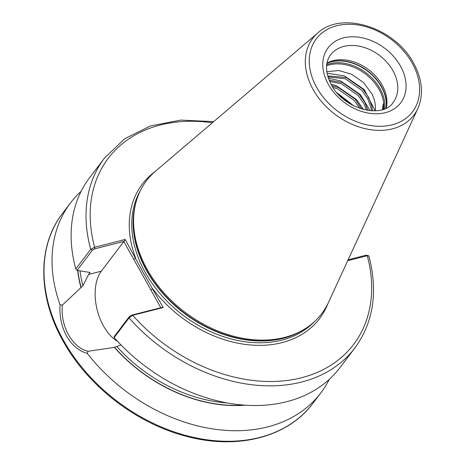 <?xml version="1.0" encoding="UTF-8"?>
<svg xmlns="http://www.w3.org/2000/svg" width="465" height="465" viewBox="0 0 465 465"><rect width="100%" height="100%" fill="white"/><g stroke="black" fill="none" stroke-linecap="round" stroke-linejoin="round"><path stroke-width="0.7" d="M327.935 76.865L345.222 78.771L361.968 90.448L367.757 98.778L370.983 107.764L371.425 110.792M327.651 75.894L346.175 77.516L362.921 89.193L368.71 97.522L371.936 106.508L372.465 110.839M329.65 81.422L341.403 83.816L358.149 95.488L363.938 103.823L366.513 110.188M329.115 80.178L342.356 82.555L359.102 94.232L364.891 102.562L367.862 110.414M332.923 87.397L337.578 88.856L354.324 100.533L359.887 108.432M331.882 85.717L338.532 87.594L355.277 99.272L361.776 109.043M338.235 94.192L351.976 104.904M326.785 71.709L338.723 70.511L351.697 74.295L363.461 82.514L371.89 93.802C374.72 99.458 375.842 105.003 375.255 110.432A33.154 24.581 -142.8 0 1 375.22 110.815L375.255 110.432M326.982 63.037A39.281 29.126 -142.8 0 1 382.12 84.99A39.281 29.126 -142.8 0 1 386.328 108.031M329.255 379.353A157.124 116.5 -142.8 0 1 320.856 392.838A157.124 116.5 -142.8 0 1 87.205 353.353C78.91 351.092 72.029 345.315 66.559 336.009C61.485 326.453 59.317 316.031 60.043 304.755L62.351 305.127L82.904 285.772L88.623 274.42L89.832 272.827L89.17 272.316L77.114 270.38L75.807 268.956L90.71 249.298L94.651 247.27L125.19 239.475L143.726 273.536L163.221 307.528L132.682 315.322L129.072 317.932L114.169 337.59L114.152 336.648L129.439 316.485L131.636 315.154L161.111 307.632L163.221 307.528M328.552 302.267A109.978 81.544 -142.8 0 1 303.244 329.871A109.978 81.544 -142.8 0 1 147.149 269.363A109.978 81.544 -142.8 0 1 135.821 202.949A109.978 81.544 -142.8 0 1 155.56 171.126L317.99 32.817A63.49 47.075 -142.8 0 0 313.131 89.53A63.49 47.075 -142.8 0 0 368.42 129.334A63.49 47.075 -142.8 0 0 417.855 108.525L328.552 302.267M129.439 316.485L129.072 317.932A157.124 116.5 -142.8 0 0 354.871 347.971C373.471 322.385 378.155 291.776 368.931 256.145L367.28 255.704L347.715 260.696M354.871 347.971L339.967 367.629A157.124 116.5 -142.8 0 1 114.169 337.59M120.987 344.925L114.361 347.384L88.135 351.267L87.205 353.353M80.957 287.614A135.35 100.359 -142.8 0 1 77.661 270.473M60.043 304.755A157.124 116.5 -142.8 0 1 70.442 202.99A157.124 116.5 -142.8 0 1 81.154 191.266M75.807 268.956A157.124 116.5 -142.8 0 1 89.547 177.787L104.451 158.129A157.124 116.5 -142.8 0 0 90.71 249.298L92.401 250.217L77.114 270.38M89.704 272.257A133.554 99.028 -142.8 0 0 89.832 272.827L89.978 272.438M245.357 405.16A135.35 100.359 -142.8 0 1 114.361 347.384M382.463 109.589L383.236 103.881L383.073 109.397M327.035 73.226L344.367 75.871L364.275 89.611L375.179 110.821M328.371 78.201L340.543 80.91L360.451 94.651L370.018 110.682M331.028 84.212L336.724 85.949L356.632 99.69L363.537 109.531M336.945 92.744L353.795 105.863M160.797 307.714L123.806 241.521L124.074 241.358L94.598 248.88L92.401 250.217M123.806 241.521L101.324 271.182A40.379 23.331 -104.3 0 0 96.854 308.527A40.379 23.331 -104.3 0 0 117.506 341.269M62.351 305.127C60.188 326.041 72.424 347.936 88.135 351.267M348.134 259.79L366.222 255.175L368.559 255.767M131.636 315.154L132.682 315.322A153.979 114.169 -142.8 0 0 301.442 377.754A153.979 114.169 -142.8 0 0 367.28 255.704L366.222 255.175M212.366 122.754A153.979 114.169 -142.8 0 0 94.651 247.27L94.598 248.88M125.19 239.475L124.074 241.358M154.578 171.98A111.234 82.479 -142.8 0 0 135.681 258.244L133.798 259.4M327.994 303.447A111.234 82.479 -142.8 0 1 250.67 344.995A111.234 82.479 -142.8 0 1 152.735 288.759L150.852 289.916M400.464 66.082A45.564 33.788 -142.8 0 1 385.328 112.67A45.564 33.788 -142.8 0 1 328.4 84.473A45.564 33.788 -142.8 0 1 343.536 37.886A45.564 33.788 -142.8 0 1 400.464 66.082M393.187 102.37A39.281 29.126 37.2 0 0 392.948 70.709A39.281 29.126 37.2 0 0 361.642 46.715A39.281 29.126 37.2 0 0 330.58 54.905C324.93 62.502 325.18 72.453 331.336 84.77C343.902 109.746 383.201 119.005 393.187 102.37M326.599 65.757A39.67 29.417 -142.8 0 1 379.022 89.408A39.67 29.417 -142.8 0 1 383.817 109.13M326.715 64.652A40.223 29.824 -142.8 0 1 379.998 88.588A40.223 29.824 -142.8 0 1 384.851 108.723M326.918 63.339A40.223 29.824 -142.8 0 1 381.335 86.816A40.223 29.824 -142.8 0 1 386.055 108.171M326.942 63.223A40.159 29.777 -142.8 0 1 381.486 86.571A40.159 29.777 -142.8 0 1 386.159 108.118M320.856 392.838L312.835 403.422A157.124 116.5 -142.8 0 1 188.587 436.187A157.124 116.5 -142.8 0 1 63.374 340.206A157.124 116.5 -142.8 0 1 62.415 213.58L70.442 202.99M313.968 322.082A109.351 81.079 -142.8 0 1 145.225 272.432A109.351 81.079 -142.8 0 1 140.424 190.522M304.633 329.04A109.351 81.079 -142.8 0 1 146.591 270.624A109.351 81.079 -142.8 0 1 136.245 201.386M303.244 329.871L302.035 330.574A109.415 81.125 -142.8 0 1 146.742 270.374A109.415 81.125 -142.8 0 1 135.472 204.304L135.821 202.949M412.182 63.095A60.38 44.768 -142.8 0 1 392.123 124.823A60.38 44.768 -142.8 0 1 316.682 87.461A60.38 44.768 -142.8 0 1 336.741 25.732A60.38 44.768 -142.8 0 1 412.182 63.095M227.42 402.94A133.554 99.028 -142.8 0 1 116.959 346.71M244.038 405.067A135.123 100.19 -142.8 0 1 114.547 347.338M81.142 287.568A135.123 100.19 -142.8 0 1 77.864 270.508M82.904 285.772A133.554 99.028 -142.8 0 1 80.044 270.874M88.623 274.42L101.324 271.182M312.835 403.422C287.969 437.036 238.051 449.992 187.349 436.565C137.076 424.08 87.961 386.339 63.112 341.107C37.706 296.455 37.212 246.055 62.415 213.58M417.855 108.525C423.807 94.529 422.4 79.434 413.647 63.24C395.36 27.917 342.089 10.352 317.99 32.817M213.679 121.638L180.78 120.104L150.526 125.922L124.585 138.826L104.451 158.129"/></g></svg>
